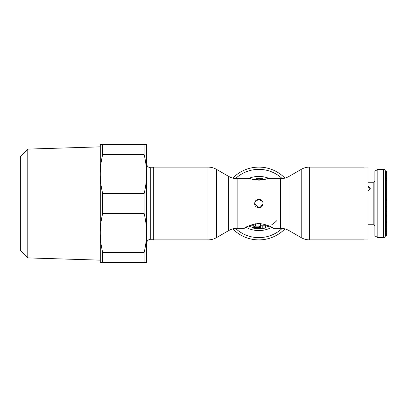 <?xml version="1.0" encoding="UTF-8"?>
<svg xmlns="http://www.w3.org/2000/svg" width="407" height="407" viewBox="0 0 407 407"><rect width="100%" height="100%" fill="white"/><g stroke="black" fill="none" stroke-linecap="round" stroke-linejoin="round"><path stroke-width="0.61" d="M364.021 167.954L367.974 167.954L367.974 239.046L364.021 239.046M367.974 186.676L370.222 188.782M367.974 186.07L370.243 188.477L367.974 191.356M377.818 169.429L374.872 171.128L374.872 235.872L377.818 237.571L377.818 169.429L383.704 169.429C384.727 169.526 385.287 170.09 385.388 171.108L385.388 172.329L385.388 171.108M386.65 206.38L386.65 213.924L385.388 213.924L385.388 210.322M386.65 213.924L386.65 235.363L385.388 235.363L385.388 172.914L386.65 172.914L386.65 199.293L385.388 199.293M386.65 231.242L385.388 231.242L385.388 232.906L386.65 232.906M386.65 226.745L385.388 226.745L385.388 222.644L386.65 222.644L385.388 222.639M385.388 200.015L386.65 200.015L386.65 200.468L385.388 200.478L385.388 203.943L386.65 203.943L386.65 206.771L385.388 206.771M386.65 216.463L385.388 216.463L385.388 216.743L386.65 216.743M385.388 171.169L386.65 171.006L386.65 172.914M386.65 172.329L385.388 172.329L385.388 172.914M385.388 200.468L386.65 200.468L386.65 203.943M367.974 187.368L367.974 187.785M367.974 189.555L367.974 190.033M368.142 187.785L367.974 188.38M368.142 190.033L367.974 190.634M385.388 205.861L386.65 205.861M385.388 203.953L386.65 203.953M385.388 212.032L386.65 212.032M385.388 211.35L386.65 211.35M385.388 215.578L386.65 215.578M385.388 227.859L386.65 227.859M385.388 235.078L386.65 235.078M253.81 227.798A24.817 24.817 0 0 1 253.632 227.762A24.817 24.817 0 0 0 253.81 227.798L248.448 226.027C239.138 231.837 246.225 224.771 258.857 223.479C271.489 224.771 278.576 231.837 269.266 226.027L265.588 227.386L265.588 225.793L265.588 228.088L263.904 228.261L263.904 225.793M256.334 178.81L252.91 179.406C247.344 177.503 251.928 179.935 259.147 180.148C266.158 179.741 270.141 177.594 264.804 179.406L264.85 179.395M254.65 203.5C254.899 200.946 256.303 199.542 258.857 199.293C261.411 199.542 262.815 200.946 263.064 203.5C263.324 208.928 254.39 208.928 254.65 203.5L258.893 207.707M309.635 239.886L364.021 239.886L364.021 167.114L309.635 167.114L309.635 239.886C306.634 239.871 303.831 239.123 301.226 237.632L301.226 169.368C303.831 167.877 306.634 167.129 309.635 167.114M260.541 228.317L256.98 228.317A138.838 125.829 90 0 0 260.541 228.261L263.904 228.261M256.98 228.317A138.838 125.829 90 0 1 254.492 228.291M253.81 228.062L260.541 227.396L260.541 227.996L253.81 228.302L253.81 226.847L253.81 227.61L260.541 226.618L258.974 226.17L258.974 223.479M258.974 226.17L255.494 226.17L253.81 226.847L253.81 224.109M248.448 226.027A24.817 24.817 0 0 0 251.302 227.142A24.817 24.817 0 0 1 248.448 226.027L244.134 228.317L237.128 228.317C234.127 228.332 231.324 229.085 228.719 230.571L228.719 176.429L216.488 169.368C213.884 167.877 211.08 167.129 208.079 167.114L153.693 167.114L153.693 239.886L208.079 239.886L208.079 167.114M262.642 179.523L262.642 178.739L260.037 178.683A36.966 21.2 90 0 0 258.857 178.739L257.682 178.683L257.682 178.963L258.857 178.963L258.857 179.813L264.311 179.523M261.467 178.683L258.857 178.963M256.334 179.523L256.334 178.739L257.173 178.739A24.817 24.817 0 0 1 257.682 178.709L258.857 178.683A24.817 24.817 0 0 1 259.549 178.693M265.588 225.188L265.588 224.756M260.541 228.261L260.541 227.996M260.495 228.266L260.078 228.286M259.228 228.317L258.46 228.317M252.808 224.959L251.862 224.669M260.541 227.396L260.541 223.886L259.87 223.509M276.704 220.747A24.817 24.817 0 0 1 271.81 224.669A24.817 24.817 0 0 0 276.704 220.747M268.595 226.328A24.817 24.817 0 0 1 266.412 227.142A24.817 24.817 0 0 0 268.595 226.328M252.849 227.579A24.817 24.817 0 0 1 252.065 227.371A24.817 24.817 0 0 0 252.849 227.579M232.794 228.887A36.386 36.386 0 0 0 284.925 228.887M284.925 178.113A36.386 36.386 0 0 0 232.794 178.113M264.804 179.406L262.642 178.973M255.001 179.833L255.601 179.746M260.383 179.573L262.062 179.736M257.173 179.584A23.977 23.977 0 0 1 257.682 179.553M257.682 178.963L257.682 179.813L258.857 179.813M254.655 203.378L254.919 202.014M255.031 201.75L258.857 199.293L262.683 201.75M262.754 201.918L263.059 203.291M263.064 203.5L260.154 207.499M144.114 193.671C145.757 186.793 146.566 180.25 146.545 174.054L146.545 232.946C146.566 226.75 145.757 220.207 144.114 213.329L144.114 193.671L102.701 193.671L102.701 213.329C101.058 220.207 100.249 226.75 100.275 232.946C100.249 239.143 101.058 245.68 102.701 252.564L102.701 262.393L100.275 262.393L100.275 144.607L102.701 144.607L102.701 154.436L144.114 154.436L144.114 144.607L146.545 144.607L146.545 174.054C146.566 167.857 145.757 161.32 144.114 154.436M102.701 213.329L144.114 213.329M27.783 149.099L20.35 156.532L20.35 250.468L27.783 257.901L27.783 149.099L100.275 146.851M102.701 193.671C101.058 186.793 100.249 180.25 100.275 174.054C100.249 167.857 101.058 161.32 102.701 154.436M102.701 144.607L144.114 144.607M102.701 262.393L144.114 262.393L144.114 252.564C145.757 245.68 146.566 239.143 146.545 232.946L146.545 262.393L144.114 262.393M102.701 252.564L144.114 252.564M377.818 237.571L383.704 237.571L383.704 169.429M367.974 224.74L373.188 224.74L373.188 182.26C374.211 182.158 374.771 181.598 374.872 180.576M385.388 189.306L386.65 189.306M385.388 180.596L386.65 180.596M385.388 208.918L386.65 208.918M385.388 221.276L386.65 221.276M385.388 228.017L386.65 228.017M280.586 178.683C283.587 178.668 286.391 177.915 288.995 176.429L288.995 230.571C286.391 229.085 283.587 228.332 280.586 228.317L280.586 178.683L267.272 178.683M250.442 178.683L237.128 178.683L237.128 228.317M269.673 178.683A27.071 27.071 0 0 0 248.041 178.683M282.204 178.602A34.132 34.132 0 0 0 235.511 178.602M235.511 228.398A34.132 34.132 0 0 0 282.204 228.398M271.774 227.294A27.071 27.071 0 0 1 245.94 227.294M262.22 228.261L262.22 225.793M255.494 226.17L255.494 223.764M228.719 230.571L216.488 237.632L216.488 169.368M153.693 167.745L150.753 167.745L150.753 239.255C148.194 239.504 146.795 240.908 146.545 243.462M373.188 224.74C374.211 224.842 374.771 225.402 374.872 226.424M383.704 237.571C384.727 237.474 385.287 236.91 385.388 235.892M386.65 178.673L385.388 178.673M367.974 182.26L373.188 182.26M386.65 198.743L385.388 198.743M385.388 233.206L386.65 233.206M288.995 176.429L301.226 169.368M288.995 230.571L301.226 237.632M280.586 228.317L273.58 228.317M268.747 225.793L260.541 225.793M253.81 225.793L248.967 225.793M216.488 237.632C213.884 239.123 211.08 239.871 208.079 239.886M237.128 178.683C234.127 178.668 231.324 177.915 228.719 176.429M257.682 179.523L253.403 179.523M150.753 167.745C148.194 167.496 146.795 166.092 146.545 163.538M27.783 257.901L100.275 260.149M153.693 239.255L150.753 239.255"/></g></svg>
